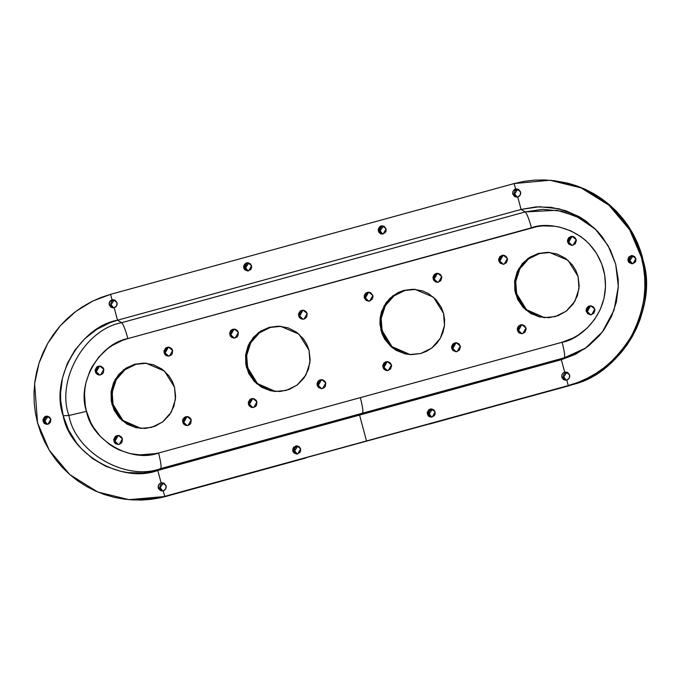 <?xml version="1.0" encoding="UTF-8"?>
<svg xmlns="http://www.w3.org/2000/svg" width="680" height="680" viewBox="0 0 680 680"><rect width="100%" height="100%" fill="white"/><g stroke="black" fill="none" stroke-linecap="round" stroke-linejoin="round"><path stroke-width="1.02" d="M432.395 409.113L428.986 414.239L427.312 414.103L430.168 409.079L431.562 408.952L435.132 411.952L433.882 409.938L430.95 408.944L428.749 409.793L427.201 412.505L428.017 415.531L429.207 416.576L431.494 417.103L434.274 415.709L435.064 414.324L435.132 411.952L432.276 416.967L430.882 417.103L427.312 414.103L428.986 414.239L430.236 416.253L431.604 417.044M566.916 372.19L563.508 377.315L561.833 377.179C561.442 374.731 562.394 373.056 564.689 372.155L566.083 372.028L569.653 375.028L567.758 372.555L564.689 372.155L561.348 359.703L575.484 354.272L588.31 346.162L599.327 335.682L604.019 329.681L611.549 316.429L616.377 301.962L618.315 286.824L618.179 279.183L615.681 264.129L610.325 249.866L602.31 236.938L597.397 231.124L586.007 221.111L579.632 216.988L565.845 210.74L551.115 207.332L536.001 206.89L521.084 209.44L517.744 196.979L520.2 195.066L520.6 191.956L518.704 189.482L515.635 189.091L517.029 188.955L520.6 191.956C520.99 194.404 520.038 196.078 517.744 196.979L521.084 209.44L117.521 320.203L114.181 307.743L116.637 305.83L117.036 302.727L115.141 300.245L112.072 299.854L113.467 299.727L117.036 302.727C117.427 305.175 116.475 306.841 114.181 307.743L117.521 320.203L121.652 322.685C85.017 329.248 56.006 380.273 68.909 415.471L86.53 411.366C91.579 440.368 131.197 463.275 158.567 453.016C160.837 461.907 161.559 467.092 160.744 468.571C125.851 481.644 75.344 452.446 68.909 415.471C75.344 452.446 125.851 481.644 160.744 468.571L157.785 470.466C121.847 483.939 69.819 453.858 63.189 415.769L68.909 415.471L63.189 415.769C49.904 379.517 79.781 326.952 117.521 320.203L110.321 322.567L96.772 329.366L84.796 338.708L74.851 350.225L67.32 363.469L62.492 377.944L60.554 393.082L60.69 400.724L63.189 415.769L68.544 430.041L76.559 442.969L81.472 448.774L92.862 458.796L105.978 466.378L120.309 471.231L127.755 472.566L142.868 473.008L157.785 470.466L561.348 359.703L564.689 372.155L563.269 372.87L561.901 374.808L562.113 377.927L564.451 379.984L566.797 380.052L569.254 378.139L569.653 375.028C570.044 377.476 569.092 379.151 566.797 380.052L568.276 385.577L566.797 380.052L565.403 380.179L561.833 377.179L563.508 377.315L564.757 379.329L566.125 380.12M633.106 255.748L629.706 260.882L628.031 260.738L630.879 255.723L632.281 255.595L635.851 258.596L634.601 256.581L631.669 255.587L628.889 256.981L627.92 259.148L628.312 261.494L629.272 262.752L632.213 263.747L634.992 262.352L635.774 260.967L635.851 258.596L632.995 263.611L631.601 263.747L628.031 260.738L629.706 260.882L630.402 262.31L632.323 263.687M517.862 189.117L514.454 194.242L512.779 194.106C512.388 191.658 513.34 189.983 515.635 189.091L514.148 183.566L549.908 180.251L581.145 187.901L609.025 205.267L629.629 229.721L641.325 257.091L642.438 257.185L640.773 251.591L628.167 225.794L607.588 203.201L580.712 187.357L549.908 180.251M383.341 226.041L379.933 231.166L378.258 231.03L381.115 226.006L382.508 225.879L386.078 228.879L384.183 226.406L381.897 225.879L379.695 226.721L378.148 229.432L378.964 232.458L380.876 233.835L382.44 234.03L385.22 232.636L386.01 231.251L386.078 228.879L383.223 233.903L381.828 234.03L378.258 231.03L379.933 231.166L381.183 233.18L382.551 233.971M297.874 446.029L294.466 451.163L292.791 451.019L295.647 446.004L297.041 445.876L300.611 448.877L299.361 446.862L296.429 445.867L293.649 447.262L292.68 449.429L293.072 451.767L294.041 453.033L296.973 454.027L299.752 452.633L300.543 451.248L300.611 448.877L297.755 453.892L296.361 454.019L292.791 451.019L294.466 451.163L295.171 452.591L297.083 453.968M163.353 482.953L159.944 488.079L158.27 487.942C157.879 485.494 158.831 483.82 161.126 482.927L162.52 482.791L166.09 485.8L164.194 483.318L161.126 482.927L157.785 470.466L160.744 468.571L564.307 357.808L561.348 359.703L359.567 415.08L366.503 440.954L359.567 415.08L362.525 413.185L359.567 415.08L157.785 470.466L161.126 482.927L159.706 483.633L158.338 485.571L158.55 488.69L160.888 490.748L163.234 490.815L165.691 488.903L166.09 485.8C166.481 488.24 165.529 489.914 163.234 490.815L164.721 496.34L163.234 490.815L161.84 490.943L158.27 487.942L159.944 488.079L160.65 489.515L162.562 490.883M248.821 262.956L245.412 268.09L243.737 267.945L246.594 262.93L247.987 262.803L251.557 265.803L250.308 263.789L247.375 262.795L244.596 264.188L243.627 266.356L244.018 268.702L244.987 269.96L247.919 270.954L250.699 269.56L251.489 268.175L251.557 265.803L248.701 270.819L247.307 270.954L243.737 267.945L245.412 268.09L246.118 269.518L248.03 270.895M114.299 299.88L110.891 305.014L109.217 304.87C108.825 302.422 109.778 300.747 112.072 299.854L110.594 294.329L514.148 183.566L524.093 181.356L534.2 180.141L544.374 179.936L554.523 180.736L564.536 182.537L574.328 185.317L583.806 189.057L592.866 193.715L601.435 199.248L609.416 205.606L616.743 212.721L623.347 220.532L629.153 228.956L634.117 237.915L638.188 247.325L641.325 257.091L643.492 267.121L644.683 277.321L644.869 287.598L644.062 297.84L642.26 307.947L639.489 317.841L635.766 327.403L631.142 336.558L625.642 345.219L619.336 353.286L612.272 360.697L604.529 367.37L596.173 373.252L587.29 378.275L577.966 382.398L568.276 385.577L164.721 496.34L569.398 385.671L583.771 380.553L592.255 376.329L600.329 371.348L607.912 365.644L614.958 359.269L621.401 352.265L627.181 344.709L632.255 336.651L636.59 328.168L640.135 319.311L642.863 310.173L644.767 300.824L645.813 291.337L646 281.8L645.328 272.28L642.438 257.185L641.325 257.091C648.575 282.778 645.184 309.264 631.142 336.558C614.873 362.567 593.92 378.904 568.276 385.577L440.198 421.124L574.94 383.979C621.418 372.138 657.144 309.298 643.798 262.871L640.773 251.591L637.398 242.683L633.225 234.124L628.303 225.989L622.659 218.339L616.361 211.233L609.433 204.748L601.953 198.925L593.98 193.808L585.582 189.456L576.818 185.886L567.766 183.141L550.953 180.336M48.102 416.322L44.693 421.447L43.018 421.311L45.874 416.287L47.268 416.16L50.839 419.161L49.597 417.146L46.657 416.151L44.455 417.001L42.916 419.713L43.724 422.739L44.914 423.784L47.209 424.311L48.73 423.895L50.447 422.263L50.839 419.161L47.991 424.184L46.589 424.311L43.018 421.311L44.693 421.447L45.942 423.462L47.311 424.252M186.643 425.433L184.543 423.921L183.77 422.348L182.648 422.254L185.793 416.738L187.323 416.594L191.25 419.892L190.816 423.308L189.669 424.635L187.255 425.561L185.53 425.34L183.421 423.827L182.537 420.503L183.09 418.837L184.977 417.044L188.377 416.806L190.485 418.319L191.25 419.892L188.113 425.416L186.575 425.561L182.648 422.254L183.77 422.348L187.144 425.57M321.164 388.51L319.659 387.642L318.291 385.424L317.169 385.33L320.314 379.814L321.844 379.67L325.771 382.976L325.337 386.385L324.19 387.71L321.776 388.637L318.546 387.549L317.169 385.33L317.05 383.579L318.113 381.2L319.49 380.128L322.898 379.89L325.006 381.403L325.771 382.976L322.635 388.493L321.096 388.637L317.169 385.33L318.291 385.424L321.657 388.646M99.212 374.884L97.112 373.371L96.339 371.798L95.217 371.705L98.362 366.18L99.892 366.044L103.819 369.342L103.385 372.759L102.238 374.085L99.824 375.012L98.099 374.791L95.99 373.277L95.106 369.954L96.798 366.962L98.362 366.18L100.946 366.256L103.054 367.769L103.819 369.342L100.683 374.867L99.144 375.003L95.217 371.705L96.339 371.798L99.713 375.02M233.733 337.96L231.633 336.447L230.86 334.875L229.738 334.781L232.883 329.264L234.413 329.12L238.34 332.418L237.906 335.835L236.759 337.161L234.345 338.087L231.821 337.51L230.511 336.353L229.619 333.03L230.681 330.65L232.058 329.579L235.467 329.341L237.575 330.854L238.34 332.418L235.203 337.943L233.665 338.087L229.738 334.781L230.86 334.875L234.226 338.096M168.036 355.988L166.532 355.122L165.163 352.903L164.042 352.818L167.186 347.293L168.716 347.149L172.644 350.455L172.21 353.863L171.062 355.19L168.648 356.125L166.124 355.538L164.815 354.382L163.931 351.067L165.623 348.075L167.186 347.293L169.77 347.37L171.879 348.882L172.644 350.455L169.507 355.971L167.969 356.116L164.042 352.818L165.163 352.903L168.538 356.125M302.558 319.073L300.458 317.56L299.685 315.988L298.562 315.894L301.707 310.369L303.238 310.233L307.164 313.531L306.731 316.948L304.844 318.741L303.17 319.2L301.444 318.979L299.336 317.466L298.444 314.143L300.144 311.151L301.707 310.369L304.291 310.445L306.399 311.958L307.164 313.531L304.028 319.048L302.49 319.192L298.562 315.894L299.685 315.988L303.05 319.209M117.819 444.32L116.314 443.454L114.945 441.235L113.823 441.142L116.969 435.625L118.498 435.481L122.425 438.787L121.992 442.195L120.844 443.521L118.431 444.448L115.906 443.87L114.597 442.714L113.713 439.39L115.404 436.407L116.969 435.625L119.552 435.702L121.66 437.214L122.425 438.787L119.289 444.304L117.751 444.448L113.823 441.142L114.945 441.235L118.32 444.456M252.339 407.397L250.835 406.529L249.466 404.32L248.345 404.226L251.489 398.701L253.019 398.556L256.947 401.863L256.513 405.28L255.365 406.598L252.951 407.532L251.226 407.311L249.118 405.798L248.225 402.475L249.925 399.483L251.489 398.701L254.074 398.777L256.181 400.291L256.947 401.863L253.81 407.379L252.272 407.524L248.345 404.226L249.466 404.32L252.832 407.532M388.101 361.717L387.124 361.87L383.988 367.396L382.865 367.302L386.01 361.777L387.541 361.641L391.467 364.939L391.612 365.806L390.524 369.07L387.473 370.608L385.747 370.387L383.639 368.875L382.747 365.551L383.809 363.171L385.186 362.091L387.745 361.658L390.099 362.729L391.467 364.939L388.331 370.464L386.793 370.6L382.865 367.302L383.988 367.396L384.064 364.786L384.931 363.264L387.982 361.726M438.319 273.385L437.342 273.538L434.205 279.063L433.083 278.97L436.22 273.453L437.758 273.309L441.685 276.607L441.83 277.482L440.742 280.747L437.69 282.276L435.965 282.055L433.857 280.543L432.964 277.219L434.027 274.839L435.404 273.76L437.962 273.326L440.317 274.397L441.685 276.607L438.549 282.132L437.01 282.276L433.083 278.97L434.205 279.063L434.282 276.454L435.149 274.933L438.2 273.394M369.495 292.281L368.517 292.434L365.381 297.95L364.259 297.857L367.396 292.341L368.934 292.196L372.861 295.502L373.005 296.37L372.427 298.911L369.725 301.019L366.341 300.585L364.259 297.857L364.344 295.248L365.84 293.123L368.262 292.196L370.778 292.774L372.861 295.502L369.725 301.019L368.186 301.163L364.259 297.857L365.381 297.95L365.457 295.341L367.701 292.749M456.926 342.83L455.948 342.983L452.812 348.508L451.69 348.415L454.835 342.89L456.365 342.745L460.292 346.052L460.437 346.919L459.348 350.183L456.297 351.721L453.067 350.625L451.69 348.415L451.571 346.664L452.633 344.275L454.01 343.204L456.569 342.771L458.923 343.842L460.292 346.052L457.156 351.569L455.617 351.713L451.69 348.415L452.812 348.508L452.888 345.89L453.756 344.369L456.807 342.839M591.447 305.906L590.469 306.06L587.333 311.584L586.211 311.491L589.347 305.966L590.886 305.83L594.813 309.128L594.957 309.995L593.869 313.259L590.818 314.798L587.588 313.701L586.067 310.624L586.653 308.074L588.531 306.28L591.09 305.847L593.444 306.918L594.813 309.128L591.677 314.653L590.138 314.789L586.211 311.491L587.333 311.584L587.766 308.168L590.469 306.06M522.623 324.802L521.645 324.955L518.509 330.471L517.387 330.378L520.523 324.861L522.062 324.717L525.988 328.015L526.133 328.89L525.045 332.154L521.994 333.684L519.469 333.106L518.16 331.95L517.267 328.627L518.33 326.247L520.523 324.861L522.265 324.734L524.62 325.805L525.988 328.015L522.852 333.54L521.313 333.684L517.387 330.378L518.509 330.471L518.585 327.862L519.452 326.341L522.504 324.802M572.84 236.47L571.863 236.623L568.726 242.139L567.604 242.046L570.741 236.529L572.279 236.385L576.207 239.691L576.351 240.558L575.263 243.823L572.212 245.352L568.973 244.264L567.604 242.046L567.486 240.295L568.548 237.915L570.741 236.529L573.333 236.606L574.838 237.473L576.207 239.691L573.07 245.208L571.531 245.352L567.604 242.046L568.726 242.139L568.803 239.53L569.67 238.008L572.721 236.47M504.016 255.357L503.038 255.51L499.902 261.035L498.78 260.942L501.916 255.417L503.455 255.272L507.382 258.578L507.526 259.445L506.438 262.709L503.387 264.248L500.148 263.151L498.78 260.942L498.661 259.19L499.723 256.802L501.916 255.417L504.509 255.493L506.013 256.368L507.382 258.578L504.245 264.095L502.707 264.24L498.78 260.942L499.902 261.035L499.978 258.425L500.846 256.896L503.897 255.365M111.954 404.387L111.035 392.164L115.132 379.55L123.862 369.614L134.776 364.233L145.953 363.197L164.424 371.017L174.522 387.209L175.627 396.746L173.944 406.198L169.618 414.749L163.022 421.676L154.717 426.368L145.427 428.434L135.949 427.686L127.1 424.192L119.638 418.251L114.206 410.38L111.273 401.251L111.095 391.654L113.688 382.415L118.821 374.323L126.064 368.084L134.776 364.233L144.228 363.103L153.587 364.786L162.053 369.138L168.904 375.785L172.269 381.216L174.522 387.209L175.44 399.432L171.334 412.046L162.613 421.982L151.691 427.363L140.522 428.4L122.043 420.58L111.954 404.387L113.067 404.481L111.954 404.387M134.002 426.904L128.214 424.286L123.037 420.572L118.685 415.905L115.319 410.474L113.067 404.481L112.021 398.157L112.778 388.586L116.255 379.644L119.944 374.416L124.568 370.013L129.956 366.613L135.898 364.327L142.162 363.256L146.514 363.248L135.898 364.327L124.975 369.707L116.255 379.644L112.149 392.258L113.067 404.481L122.944 420.478L141.083 428.442M246.475 367.464L245.556 355.24L249.653 342.626L258.375 332.69L269.297 327.309L280.475 326.281L298.945 334.092L309.043 350.293L310.148 359.822L308.465 369.274L304.139 377.833L297.543 384.752L289.238 389.445L279.947 391.51L270.47 390.762L261.613 387.269L254.158 381.327L248.727 373.456L245.794 364.327L245.616 354.73L248.208 345.491L253.343 337.399L260.584 331.168L269.297 327.309L278.749 326.179L288.107 327.862L296.574 332.214L303.425 338.87L306.791 344.301L309.043 350.293L309.961 362.508L305.856 375.122L297.135 385.067L286.212 390.439L275.043 391.476L256.564 383.656L246.475 367.464L247.588 367.557L246.475 367.464M268.524 389.988L262.735 387.362L257.558 383.648L253.206 378.981L249.84 373.55L246.908 364.421L246.483 358.028L247.299 351.662L250.775 342.72L254.464 337.493L259.089 333.098L264.477 329.69L270.419 327.403L276.683 326.341L281.036 326.332L270.419 327.403L259.497 332.784L250.775 342.72L246.67 355.334L247.588 367.557L257.465 383.562L275.604 391.519M380.995 330.539L380.077 318.317L384.175 305.711L392.896 295.766L403.818 290.394L414.995 289.357L433.466 297.177L443.564 313.37L444.61 319.694L444.414 326.102L442.986 332.35L440.377 338.207L436.688 343.425L432.063 347.828L426.675 351.237L420.733 353.524L411.289 354.654L404.991 353.838L396.134 350.344L390.966 346.63L384.795 339.337L381.973 333.591L379.942 324.216L380.137 317.806L381.565 311.559L385.892 303L390.074 298.163L397.876 292.672L403.818 290.394L413.27 289.255L422.628 290.938L428.417 293.565L435.88 299.506L441.312 307.377L443.564 313.37L444.482 325.593L440.377 338.207L431.655 348.143L420.733 353.524L409.564 354.552L391.085 346.74L380.995 330.539L382.109 330.633L380.995 330.539M403.045 353.065L397.256 350.438L392.079 346.724L387.727 342.057L384.361 336.625L381.429 327.497L381.004 321.104L381.82 314.738L383.843 308.661L387.013 303.093L393.609 296.174L398.999 292.765L404.94 290.488L411.204 289.416L415.548 289.408L404.94 290.488L394.017 295.859L385.296 305.804L381.191 318.41L382.109 330.633L391.986 346.638L410.125 354.594M515.516 293.624L514.598 281.401L518.696 268.787L527.417 258.85L538.339 253.47L549.516 252.433L567.987 260.253L578.085 276.445L579.19 285.982L577.507 295.435L573.181 303.986L566.585 310.913L558.28 315.605L548.99 317.671L539.512 316.923L530.655 313.421L523.192 307.488L517.769 299.616L514.837 290.488L514.658 280.891L517.25 271.643L522.385 263.56L529.626 257.32L538.339 253.47L547.783 252.339L557.149 254.023L565.615 258.375L572.466 265.022L575.832 270.453L578.085 276.445L579.003 288.668L574.898 301.282L566.177 311.219L555.254 316.6L544.085 317.637L525.606 309.817L515.516 293.624L516.63 293.709L515.516 293.624M537.565 316.14L529.1 311.788L524.314 307.581L520.429 302.506L517.608 296.769L515.95 290.581L515.525 284.18L516.341 277.822L519.817 268.88L523.506 263.653L528.13 259.25L533.519 255.841L539.461 253.564L545.726 252.493L550.069 252.484L539.461 253.564L528.538 258.935L519.817 268.88L515.712 281.495L516.63 293.709L526.507 309.714L544.637 317.679M130.007 499.74L141.448 500.063L150.875 499.366L160.2 497.811L305.677 458.048L165.835 496.434L154.776 498.542L144.67 499.758L134.495 499.97L124.346 499.162L114.333 497.369L104.541 494.581L95.064 490.841L86.003 486.183L77.435 480.649L69.453 474.291L62.127 467.177L55.522 459.374L49.717 450.95L44.752 441.991L40.681 432.582L37.544 422.807L35.377 412.777L34.187 402.577L34 392.309L34.808 382.067L36.609 371.951L39.38 362.066L43.103 352.495L47.727 343.341L53.227 334.688L59.534 326.613L66.597 319.209L74.341 312.528L82.697 306.654L91.579 301.631L100.912 297.508L110.594 294.329L514.148 183.566L515.635 189.091L513.179 191.004L512.779 194.106L514.675 196.579L517.744 196.979L516.35 197.106L512.779 194.106L514.454 194.242L515.703 196.256L517.072 197.047M360.349 397.63L562.13 342.252L572.9 338.113L577.932 335.265L587.053 328.159L594.626 319.387L600.363 309.298L604.035 298.282L605.514 286.748L604.741 275.153L601.732 263.933L596.615 253.529L589.586 244.332L585.438 240.303L580.907 236.7L570.919 230.928L560.014 227.23L554.336 226.21L542.827 225.879L537.098 226.567L127.908 338.58L122.417 340.382L112.106 345.567L107.372 348.891L98.983 356.873L92.293 366.35L89.675 371.535L85.995 382.551L84.974 388.28L84.516 394.085L85.297 405.679L86.53 411.366L90.61 422.229L93.423 427.303L100.453 436.5L109.123 444.133L113.977 447.262L119.11 449.905L130.024 453.594L141.448 455.073L147.212 454.954L158.567 453.016L360.349 397.63C362.618 406.521 363.341 411.706 362.525 413.185L160.744 468.571C161.559 467.092 160.837 461.907 158.567 453.016L562.13 342.252C564.4 351.144 565.123 356.328 564.307 357.808L585.965 347.913L564.307 357.808L362.525 413.185C363.341 411.706 362.618 406.521 360.349 397.63M187.884 416.67L186.906 416.832L183.77 422.348L184.203 418.931L186.09 417.137L187.765 416.678M322.405 379.754L321.427 379.907L318.291 385.424L318.725 382.015L319.872 380.69L322.286 379.754M100.453 366.12L99.475 366.274L96.339 371.798L96.772 368.381L98.659 366.588M99.475 366.274L100.334 366.129L99.475 366.274M234.974 329.205L233.996 329.358L230.86 334.875L231.293 331.457L233.996 329.358M169.278 347.233L168.3 347.387L165.163 352.903L165.24 350.293L167.484 347.701M168.3 347.387L169.158 347.242L168.3 347.387M303.798 310.31L302.821 310.462L299.685 315.988L300.118 312.57L302.821 310.462M119.059 435.565L118.082 435.719L114.945 441.235L115.379 437.827L116.526 436.5L118.941 435.574M253.58 398.642L252.603 398.795L249.466 404.32L249.9 400.902L251.048 399.576L253.462 398.65M386.861 370.481L384.761 368.968L383.988 367.396L387.353 370.617M437.079 282.149L436.288 281.784M435.574 281.274L434.205 279.063L437.571 282.285M368.517 292.434L369.376 292.289M367.464 300.679L365.381 297.95L368.747 301.172M455.685 351.585L454.894 351.228M454.18 350.719L452.812 348.508L456.178 351.721M590.206 314.67L588.098 313.157L587.333 311.584L590.699 314.806M521.381 333.557L520.591 333.2M519.877 332.681L518.509 330.471L521.875 333.693M571.6 245.225L569.491 243.712L568.726 242.139L572.092 245.361M502.775 264.112L501.985 263.755M501.271 263.245L499.902 261.035L503.268 264.248M274.72 391.416L271.583 390.855M128.962 499.656L160.2 497.811L165.835 496.434L128.962 499.656L97.724 492.006L69.844 474.64L49.24 450.177L37.544 422.807L34.612 383.699L39.058 363.06L47.727 343.341L60.222 325.83L75.641 311.534L92.828 301.019L110.594 294.329L112.072 299.854L109.616 301.767L109.217 304.87L111.112 307.343L114.181 307.743L112.786 307.87L109.217 304.87L110.891 305.014L111.596 306.442L113.509 307.81M117.521 320.203L521.084 209.44L525.215 211.922L121.652 322.685L117.521 320.203M525.215 211.922L521.084 209.44L539.376 206.728L559.062 208.794L578.246 216.206L594.847 228.523L608.031 245.548L615.681 264.129L618.332 286.356L614.048 310.106L602.336 331.976L584.834 348.721L561.348 359.703L564.307 357.808C565.123 356.328 564.4 351.144 562.13 342.252C579.335 340 614.082 312.035 603.509 269.467C591.387 227.332 547.442 220.966 531.471 227.817L127.908 338.58C99.161 343.723 76.406 383.75 86.53 411.366L68.909 415.471C56.006 380.273 85.017 329.248 121.652 322.685C123.326 324.377 125.409 329.673 127.908 338.58C125.409 329.673 123.326 324.377 121.652 322.685L525.215 211.922C526.881 213.613 528.972 218.909 531.471 227.817C528.972 218.909 526.881 213.613 525.215 211.922L557.005 210.273L576.495 216.35L595.833 229.5L579.793 218L561.425 211.14L542.649 209.304L525.215 211.922M440.198 421.124L429.556 424.048L440.198 421.124M138.873 454.937L158.661 453.381M380.205 226.38L380.724 225.973M382.789 226.151L380.791 227.409L379.805 230.375L382.67 234.013M245.684 263.313L246.202 262.897M248.268 263.067L246.27 264.333L245.284 267.3L248.149 270.929M631.813 256.148L630.105 257.779L629.569 260.091L632.442 263.721M162.053 483.352L160.344 484.976L159.817 487.296L162.69 490.926M429.029 416.627L428.425 415.795M431.094 409.504L429.386 411.137L428.859 413.449L431.724 417.087M296.574 446.429L294.865 448.06L294.338 450.373L297.211 454.002M44.583 423.615L44.225 423.011M44.532 417.171L45.211 416.449M46.809 416.712L45.092 418.344L44.566 420.656L47.438 424.295M563.55 379.703L562.946 378.87M565.615 372.58L563.907 374.212L563.38 376.524L566.244 380.162M111.061 300.339L111.596 299.889M112.999 300.279L111.291 301.903L110.763 304.224L113.636 307.853M514.717 189.465L515.244 189.048M516.562 189.516L514.854 191.139L514.318 193.452L517.191 197.089"/></g></svg>
